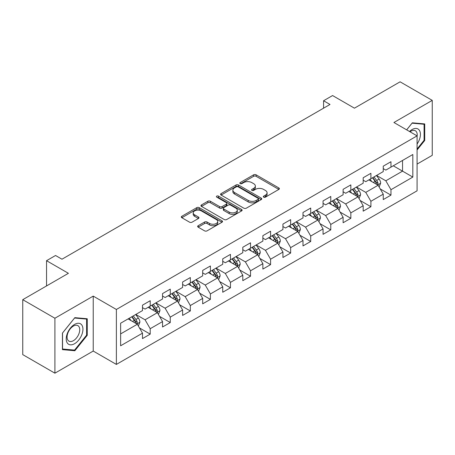 <?xml version="1.0" encoding="UTF-8"?>
<svg xmlns="http://www.w3.org/2000/svg" width="455" height="455" viewBox="0 0 455 455"><rect width="100%" height="100%" fill="white"/><g stroke="black" fill="none" stroke-linecap="round" stroke-linejoin="round"><path stroke-width="0.68" d="M263.678 197.151A1.251 0.722 0 0 0 265.441 197.151L278.858 189.405A1.786 1.029 0 0 0 279.381 188.677A1.786 1.029 0 0 0 278.858 187.949L256.131 174.828A1.786 1.029 0 0 0 253.606 174.828L240.194 182.574A1.251 0.722 0 0 0 239.831 183.086A1.251 0.722 0 0 0 240.194 183.593A1.251 0.722 0 0 0 241.963 183.593L243.698 182.591A5.71 3.299 0 0 1 251.78 182.591L253.674 183.683A5.71 3.299 0 0 1 255.346 186.021A5.71 3.299 0 0 1 253.674 188.353L251.933 189.354A1.251 0.722 0 0 0 251.569 189.866A1.251 0.722 0 0 0 251.933 190.372A1.251 0.722 0 0 0 253.702 190.372L255.437 189.371A5.71 3.299 0 0 1 263.519 189.371L265.413 190.463A5.71 3.299 0 0 1 267.085 192.795A5.71 3.299 0 0 1 265.413 195.127L263.678 196.133A1.251 0.722 0 0 0 263.308 196.64A1.251 0.722 0 0 0 263.678 197.151L263.678 196.133M198.187 225.703A1.786 1.029 0 0 0 197.663 226.431A1.786 1.029 0 0 0 198.187 227.164L204.562 230.844A1.786 1.029 0 0 0 207.088 230.844L221.983 222.245A1.786 1.029 0 0 0 222.506 221.511A1.786 1.029 0 0 0 221.983 220.783L199.262 207.668A1.786 1.029 0 0 0 196.736 207.668L181.841 216.267A1.786 1.029 0 0 0 181.317 216.995A1.786 1.029 0 0 0 181.841 217.723L189.542 222.171A1.786 1.029 0 0 0 192.067 222.171L198.443 218.491A1.786 1.029 0 0 0 198.966 217.757A1.786 1.029 0 0 0 198.443 217.029L194.621 214.828A4.777 2.758 0 0 1 193.221 212.877A4.777 2.758 0 0 1 196.173 210.329A4.777 2.758 0 0 1 201.377 210.927L216.335 219.566A4.777 2.758 0 0 1 217.735 221.511A4.777 2.758 0 0 1 214.788 224.059A4.777 2.758 0 0 1 209.584 223.462L207.088 222.023A1.786 1.029 0 0 0 204.562 222.023L198.187 225.703L198.187 227.164M417.076 164.09L432.25 155.326L432.25 100.379L400.099 81.815L354.439 108.176L332.577 95.55L323.573 100.748L330.006 104.462L61.977 259.208L55.544 255.494L46.541 260.692L46.541 285.939M54.901 318.238L54.901 373.185L93.229 351.055L93.229 296.108L54.901 318.238L22.75 299.674L68.409 273.313L46.541 260.692M93.229 296.108L116.378 309.474L417.076 135.869L417.076 190.821L116.378 364.421L116.378 309.474M432.25 100.379L393.922 122.503L417.076 135.869M243.823 208.174A1.786 1.029 0 0 0 246.348 208.174L261.244 199.574A1.786 1.029 0 0 0 261.767 198.846A1.786 1.029 0 0 0 261.244 198.118L238.522 184.997A1.786 1.029 0 0 0 235.997 184.997L221.102 193.597A1.786 1.029 0 0 0 220.578 194.325A1.786 1.029 0 0 0 221.102 195.058L243.823 208.174M217.245 197.419A1.251 0.722 0 0 1 218.514 197.601L241.594 210.921L226.721 219.509A1.786 1.029 0 0 1 224.196 219.509L201.468 206.388L201.468 204.932A1.786 1.029 0 0 0 200.945 205.66A1.786 1.029 0 0 0 201.468 206.388M201.468 204.932L207.844 201.252A1.786 1.029 0 0 1 210.369 201.252L219.589 206.57A1.786 1.029 0 0 0 222.114 206.57L226.34 204.13A1.786 1.029 0 0 0 226.863 203.402A1.786 1.029 0 0 0 226.34 202.674L216.745 197.134A1.251 0.722 0 0 1 216.381 196.623A1.251 0.722 0 0 1 217.149 195.957A1.251 0.722 0 0 1 218.514 196.111L241.616 209.454A1.786 1.029 0 0 1 242.14 210.182A1.786 1.029 0 0 1 241.616 210.91L241.616 209.454M54.901 373.185L22.75 354.621L22.75 299.674M139.463 327.93L150.207 334.129L150.207 328.709L162.549 321.577L162.549 326.997L170.267 322.544L170.267 317.124L182.614 309.997L182.614 315.417L190.332 310.958L190.332 305.538L202.68 298.412L202.68 303.832L210.392 299.379L210.392 293.958L222.74 286.826L222.74 292.247L230.457 287.793L230.457 282.373L242.805 275.247L242.805 280.667L250.523 276.208L250.523 270.788L262.871 263.661L262.871 269.081L270.583 264.628L270.583 259.208L282.93 252.076L282.93 257.496L290.648 253.043L290.648 247.622L302.996 240.496L302.996 245.916L310.714 241.457L310.714 236.037L323.061 228.911L323.061 234.331L330.774 229.877L330.774 224.457L343.121 217.325L343.121 222.745L350.839 218.292L350.839 212.872L363.187 205.745L363.187 211.165L370.905 206.706L370.905 201.286L383.247 194.16L383.247 199.58L390.964 195.127L390.964 189.707L412.827 177.08L412.827 154.507L402.538 160.45L402.538 171.143L412.827 177.08M150.207 334.129L142.489 338.583L142.489 333.162L120.626 345.783L120.626 323.215L142.489 310.589L142.489 305.168L150.207 300.715L150.207 306.135L162.549 299.003L162.549 293.583L170.267 289.13L170.267 294.55L182.614 287.423L182.614 282.003L190.332 277.544L190.332 282.964L202.68 275.838L202.68 270.418L210.392 265.965L210.392 271.385L222.74 264.253L222.74 258.832L230.457 254.379L230.457 259.799L242.805 252.673L242.805 247.253L250.523 242.794L250.523 248.214L262.871 241.087L262.871 235.667L270.583 231.214L270.583 236.634L282.93 229.502L282.93 224.082L290.648 219.629L290.648 225.049L302.996 217.922L302.996 212.502L310.714 208.043L310.714 213.463L323.061 206.337L323.061 200.917L330.774 196.463L330.774 201.883L343.121 194.751L343.121 189.331L350.839 184.878L350.839 190.298L363.187 183.172L363.187 177.751L370.905 173.292L370.905 178.713L383.247 171.586L383.247 166.166L390.964 161.713L390.964 167.133L412.827 154.507M148.148 307.324L157.407 312.67L145.06 319.797L135.8 314.45M142.489 307.62L145.06 309.104L150.207 306.135M145.06 319.797L150.207 328.709M157.407 312.67L162.549 321.577M168.208 295.739L177.473 301.085L165.125 308.211L155.86 302.865M162.549 296.034L165.125 297.519L170.267 294.55M165.125 308.211L170.267 317.124M177.473 301.085L182.614 309.997M188.273 284.153L197.533 289.499L185.185 296.632L175.926 291.285M182.614 284.455L185.185 285.939L190.332 282.964M185.185 296.632L190.332 305.538M197.533 289.499L202.68 298.412M208.339 272.573L217.598 277.92L205.25 285.046L195.991 279.7M202.68 272.869L205.25 274.354L210.392 271.385M205.25 285.046L210.392 293.958M217.598 277.92L222.74 286.826M228.399 260.988L237.658 266.334L225.316 273.461L216.051 268.114M222.74 261.284L225.316 262.768L230.457 259.799M225.316 273.461L230.457 282.373M237.658 266.334L242.805 275.247M248.464 249.403L257.723 254.749L245.376 261.881L236.117 256.535M242.805 249.704L245.376 251.188L250.523 248.214M245.376 261.881L250.523 270.788M257.723 254.749L262.871 263.661M268.53 237.823L277.789 243.169L265.441 250.295L256.182 244.949M262.871 238.119L265.441 239.603L270.583 236.634M265.441 250.295L270.583 259.208M277.789 243.169L282.93 252.076M288.589 226.237L297.849 231.584L285.501 238.71L276.242 233.364M282.93 226.533L285.501 228.018L290.648 225.049M285.501 238.71L290.648 247.622M297.849 231.584L302.996 240.496M308.655 214.652L317.914 219.998L305.567 227.13L296.307 221.784M302.996 214.953L305.567 216.438L310.714 213.463M305.567 227.13L310.714 236.037M317.914 219.998L323.061 228.911M328.715 203.072L337.98 208.418L325.632 215.545L316.373 210.199M323.061 203.368L325.632 204.852L330.774 201.883M325.632 215.545L330.774 224.457M337.98 208.418L343.121 217.325M348.78 191.487L358.039 196.833L345.692 203.959L336.433 198.613M343.121 191.782L345.692 193.267L350.839 190.298M345.692 203.959L350.839 212.872M358.039 196.833L363.187 205.745M368.846 179.901L378.105 185.248L365.757 192.38L356.498 187.033M363.187 180.203L365.757 181.687L370.905 178.713M365.757 192.38L370.905 201.286M378.105 185.248L383.247 194.16M393.279 165.796L402.538 171.143L385.823 180.794L376.564 175.448M383.247 168.617L385.823 170.102L390.964 167.133M385.823 180.794L390.964 189.707M93.229 351.055L116.378 364.421M323.573 100.748L323.573 108.176M120.626 333.907L137.342 324.25L128.082 318.904M137.342 324.25L142.489 333.162M380.226 188.927L390.964 195.127M360.161 200.507L370.905 206.706M340.101 212.093L350.839 218.292M320.036 223.678L330.774 229.877M299.97 235.258L310.714 241.457M279.91 246.843L290.648 253.043M259.845 258.429L270.583 264.628M239.785 270.008L250.523 276.208M219.719 281.594L230.457 287.793M199.654 293.179L210.392 299.379M179.594 304.759L190.332 310.958M159.529 316.344L170.267 322.544M417.076 149.991L424.725 140.47L424.725 123.919L412.315 122.816L406.656 129.857M62.426 349.639L74.836 350.748L87.246 335.312L87.246 318.762L74.836 317.653L62.426 333.094L62.426 349.639M424.083 140.1L424.725 140.47M86.604 334.937L87.246 335.312M73.528 349.992L74.836 350.748M264.173 197.328L265.413 196.617A5.71 3.299 0 0 0 267.085 194.279L267.085 192.795M255.346 186.021L255.346 187.505A5.71 3.299 0 0 1 253.674 189.837L252.434 190.548M278.835 189.422L256.131 176.318A1.786 1.029 0 0 0 253.606 176.318L240.695 183.769M261.221 199.591L238.522 186.482A1.786 1.029 0 0 0 235.997 186.482L221.124 195.07M258.087 199.358A1.251 0.722 0 0 0 258.457 198.846A1.251 0.722 0 0 0 258.087 198.335L238.141 186.817A1.251 0.722 0 0 0 236.378 186.817L234.547 187.875A5.71 3.299 0 0 0 232.875 190.207A5.71 3.299 0 0 0 234.547 192.539L248.18 200.41A5.71 3.299 0 0 0 256.262 200.41L258.087 199.358L258.087 200.843A1.251 0.722 0 0 0 258.457 200.331L258.457 198.846M232.875 190.207L232.875 191.697A5.71 3.299 0 0 0 234.547 194.029L234.547 192.539M258.087 200.843L256.262 201.901A5.71 3.299 0 0 1 248.18 201.901L234.547 194.029M201.497 206.405L207.844 202.737L207.844 201.252M226.863 203.402L226.863 204.886A1.786 1.029 0 0 1 226.34 205.614L222.114 208.054A1.786 1.029 0 0 1 219.589 208.054L210.369 202.737A1.786 1.029 0 0 0 207.844 202.737M229.149 212.093A4.777 2.758 0 0 0 234.353 212.69A4.777 2.758 0 0 0 237.3 210.142A4.777 2.758 0 0 0 235.9 208.191L230.634 205.148A1.786 1.029 0 0 0 228.109 205.148L223.877 207.594A1.786 1.029 0 0 0 223.354 208.322A1.786 1.029 0 0 0 223.877 209.05L229.149 212.093L229.149 213.577A4.777 2.758 0 0 0 234.353 214.174A4.777 2.758 0 0 0 237.3 211.626L237.3 210.142M223.354 208.322L223.354 209.806A1.786 1.029 0 0 0 223.877 210.534L223.877 209.05M229.149 213.577L223.877 210.534M217.735 221.511L217.735 222.995A4.777 2.758 0 0 1 214.788 225.543A4.777 2.758 0 0 1 209.584 224.946L207.088 223.507A1.786 1.029 0 0 0 204.562 223.507L198.215 227.176M193.221 212.877L193.221 214.362A4.777 2.758 0 0 0 194.621 216.313L194.621 214.828M198.42 218.502L194.621 216.313M221.96 222.256L199.262 209.152A1.786 1.029 0 0 0 196.736 209.152L181.863 217.735M379.123 187.011L380.653 183.155A4.817 2.781 -120 0 0 379.112 179.054L376.456 175.511M371.832 181.63L370.029 179.219M377.36 184.821L378.048 183.359A4.817 2.781 -120 0 0 376.666 180.464L374.016 176.921M372.804 177.615L375.75 181.545A2.457 1.416 60 0 1 376.2 182.29L378.048 183.359M372.469 177.808L375.125 181.352A4.817 2.781 60 0 1 376.507 184.252M417.076 144.042A11.824 6.825 120 0 0 419.3 139.861A11.824 6.825 120 0 0 418.566 129.396A11.824 6.825 120 0 0 409.5 131.501M423.286 123.794L424.083 124.255L424.083 140.288L417.076 149.007M406.679 129.868L412.059 123.18L424.083 124.255M417.076 136.5A8.952 5.17 120 0 0 415.364 130.784A8.952 5.17 120 0 0 410.018 131.796M74.58 343.707A11.824 6.825 120 0 0 82.941 329.227A11.824 6.825 120 0 0 74.58 324.398A11.824 6.825 120 0 0 66.22 338.878A11.824 6.825 120 0 0 74.58 343.707M73.409 340.687A8.952 5.17 120 0 0 79.255 332.798A8.952 5.17 120 0 0 77.885 325.626A8.952 5.17 120 0 0 73.409 326.07A8.952 5.17 120 0 0 67.562 333.959A8.952 5.17 120 0 0 68.933 341.131A8.952 5.17 120 0 0 73.409 340.687M62.557 332.98L74.58 318.022L86.604 319.091L86.604 335.13L74.58 350.088L62.557 349.013L62.528 332.963M85.807 318.637L86.604 319.091M359.058 198.596L360.587 194.74A4.817 2.781 -120 0 0 359.046 190.634L356.396 187.09M351.766 193.21L349.963 190.804M357.294 196.401L357.983 194.945A4.817 2.781 -120 0 0 356.606 192.044L353.95 188.501M352.744 189.2L355.691 193.13A2.457 1.416 60 0 1 356.134 193.875L357.983 194.945M352.409 189.394L355.059 192.937A4.817 2.781 60 0 1 356.441 195.838M338.992 210.176L340.522 206.325A4.817 2.781 -120 0 0 338.986 202.219L336.33 198.676M331.701 204.795L329.898 202.39M337.229 207.986L337.923 206.53A4.817 2.781 -120 0 0 336.541 203.63L333.885 200.086M332.679 200.78L335.625 204.716A2.457 1.416 60 0 1 336.069 205.461L337.923 206.53M332.343 200.979L334.999 204.523A4.817 2.781 60 0 1 336.376 207.417M318.932 221.761L320.462 217.905A4.817 2.781 -120 0 0 318.921 213.804L316.265 210.261M311.641 216.381L309.838 213.969M317.169 219.572L317.857 218.11A4.817 2.781 -120 0 0 316.481 215.215L313.825 211.672M312.619 212.366L315.56 216.296A2.457 1.416 60 0 1 316.009 217.041L317.857 218.11M312.278 212.559L314.934 216.102A4.817 2.781 60 0 1 316.316 219.003M298.867 233.341L300.397 229.491A4.817 2.781 -120 0 0 298.861 225.384L296.205 221.841M291.575 227.961L289.772 225.555M297.104 231.151L297.792 229.695A4.817 2.781 -120 0 0 296.415 226.795L293.759 223.251M292.554 223.951L295.5 227.881A2.457 1.416 60 0 1 295.943 228.626L297.792 229.695M292.218 224.144L294.874 227.688A4.817 2.781 60 0 1 296.25 230.588M278.801 244.926L280.331 241.076A4.817 2.781 -120 0 0 278.796 236.97L276.139 233.426M271.516 239.546L269.713 237.14M277.044 242.737L277.732 241.281A4.817 2.781 -120 0 0 276.35 238.38L273.7 234.837M272.488 235.531L275.434 239.466A2.457 1.416 60 0 1 275.878 240.212L277.732 241.281M272.153 235.73L274.809 239.273A4.817 2.781 60 0 1 276.185 242.168M258.741 256.512L260.271 252.656A4.817 2.781 -120 0 0 258.73 248.555L256.08 245.012M251.45 251.132L249.647 248.72M256.978 254.322L257.666 252.861A4.817 2.781 -120 0 0 256.29 249.966L253.634 246.422M252.428 247.116L255.369 251.046A2.457 1.416 60 0 1 255.818 251.791L257.666 252.861M252.093 247.31L254.743 250.853A4.817 2.781 60 0 1 256.125 253.754M238.676 268.092L240.206 264.241A4.817 2.781 -120 0 0 238.67 260.135L236.014 256.592M231.385 262.711L229.582 260.305M236.913 265.902L237.607 264.446A4.817 2.781 -120 0 0 236.225 261.545L233.569 258.002M232.363 258.702L235.309 262.632A2.457 1.416 60 0 1 235.753 263.377L237.607 264.446M232.027 258.895L234.683 262.438A4.817 2.781 60 0 1 236.06 265.339M218.61 279.677L220.14 275.827A4.817 2.781 -120 0 0 218.605 271.72L215.949 268.177M211.325 274.297L209.522 271.891M216.853 277.487L217.541 276.031A4.817 2.781 -120 0 0 216.159 273.131L213.509 269.587M212.297 270.281L215.243 274.217A2.457 1.416 60 0 1 215.693 274.962L217.541 276.031M211.962 270.48L214.618 274.024A4.817 2.781 60 0 1 216 276.919M198.551 291.263L200.081 287.406A4.817 2.781 -120 0 0 198.539 283.306L195.889 279.762M191.259 285.876L189.456 283.471M196.787 289.073L197.476 287.611A4.817 2.781 -120 0 0 196.099 284.716L193.443 281.173M192.237 281.867L195.178 285.797A2.457 1.416 60 0 1 195.627 286.542L197.476 287.611M191.902 282.06L194.552 285.603A4.817 2.781 60 0 1 195.934 288.504M178.485 302.842L180.015 298.992A4.817 2.781 -120 0 0 178.479 294.885L175.823 291.342M171.194 297.462L169.391 295.056M176.722 300.653L177.416 299.197A4.817 2.781 -120 0 0 176.034 296.296L173.378 292.753M172.172 293.452L175.118 297.382A2.457 1.416 60 0 1 175.562 298.127L177.416 299.197M171.836 293.646L174.493 297.189A4.817 2.781 60 0 1 175.869 300.09M158.425 314.428L159.955 310.572A4.817 2.781 -120 0 0 158.414 306.471L155.758 302.928M151.134 309.047L149.331 306.642M156.662 312.238L157.35 310.782A4.817 2.781 -120 0 0 155.968 307.881L153.318 304.338M152.106 305.032L155.053 308.968A2.457 1.416 60 0 1 155.502 309.713L157.35 310.782M151.771 305.231L154.427 308.774A4.817 2.781 60 0 1 155.809 311.669M138.36 326.013L139.89 322.157A4.817 2.781 -120 0 0 138.348 318.056L135.698 314.507M131.068 320.627L129.266 318.221M136.597 323.823L137.285 322.362A4.817 2.781 -120 0 0 135.909 319.467L133.252 315.924M132.047 316.617L134.993 320.548A2.457 1.416 60 0 1 135.436 321.293L137.285 322.362M131.711 316.811L134.362 320.354A4.817 2.781 60 0 1 135.744 323.255M265.413 196.617L265.413 195.127M251.933 190.372L251.933 189.354M253.674 189.837L253.674 188.353M240.194 183.593L240.194 182.574M253.606 176.318L253.606 174.828M256.131 176.318L256.131 174.828M278.858 189.405L278.858 187.949M221.102 195.058L221.102 193.597M235.997 186.482L235.997 184.997M238.522 186.482L238.522 184.997M261.244 199.574L261.244 198.118M248.18 201.901L248.18 200.41M256.262 201.901L256.262 200.41M210.369 202.737L210.369 201.252M219.589 208.054L219.589 206.57M222.114 208.054L222.114 206.57M226.34 205.614L226.34 204.13M218.514 197.601L218.514 196.111M204.562 223.507L204.562 222.023M207.088 223.507L207.088 222.023M209.584 224.946L209.584 223.462M198.443 218.491L198.443 217.029M181.841 217.723L181.841 216.267M196.736 209.152L196.736 207.668M199.262 209.152L199.262 207.668M221.983 222.245L221.983 220.783M377.627 184.975L380.619 183.251M376.666 180.464L379.112 179.054M373.242 182.444L375.125 181.352M357.567 196.56L360.553 194.831M356.606 192.044L359.046 190.634M353.177 194.023L355.059 192.937M337.502 208.14L340.494 206.416M336.541 203.63L338.986 202.219M333.111 205.609L334.999 204.523M317.436 219.725L320.428 218.002M316.481 215.215L318.921 213.804M313.051 217.194L314.934 216.102M297.377 231.311L300.363 229.582M296.415 226.795L298.861 225.384M292.986 228.774L294.874 227.688M277.311 242.89L280.303 241.167M276.35 238.38L278.796 236.97M272.92 240.359L274.809 239.273M257.246 254.476L260.237 252.752M256.29 249.966L258.73 248.555M252.861 251.945L254.743 250.853M237.186 266.061L240.177 264.332M236.225 261.545L238.67 260.135M232.795 263.525L234.683 262.438M217.12 277.641L220.112 275.918M216.159 273.131L218.605 271.72M212.735 275.11L214.618 274.024M197.055 289.226L200.046 287.503M196.099 284.716L198.539 283.306M192.67 286.695L194.552 285.603M176.995 300.812L179.987 299.083M176.034 296.296L178.479 294.885M172.604 298.275L174.493 297.189M156.929 312.392L159.921 310.668M155.968 307.881L158.414 306.471M152.544 309.861L154.427 308.774M136.87 323.977L139.856 322.254M135.909 319.467L138.348 318.056M132.479 321.446L134.362 320.354"/></g></svg>
